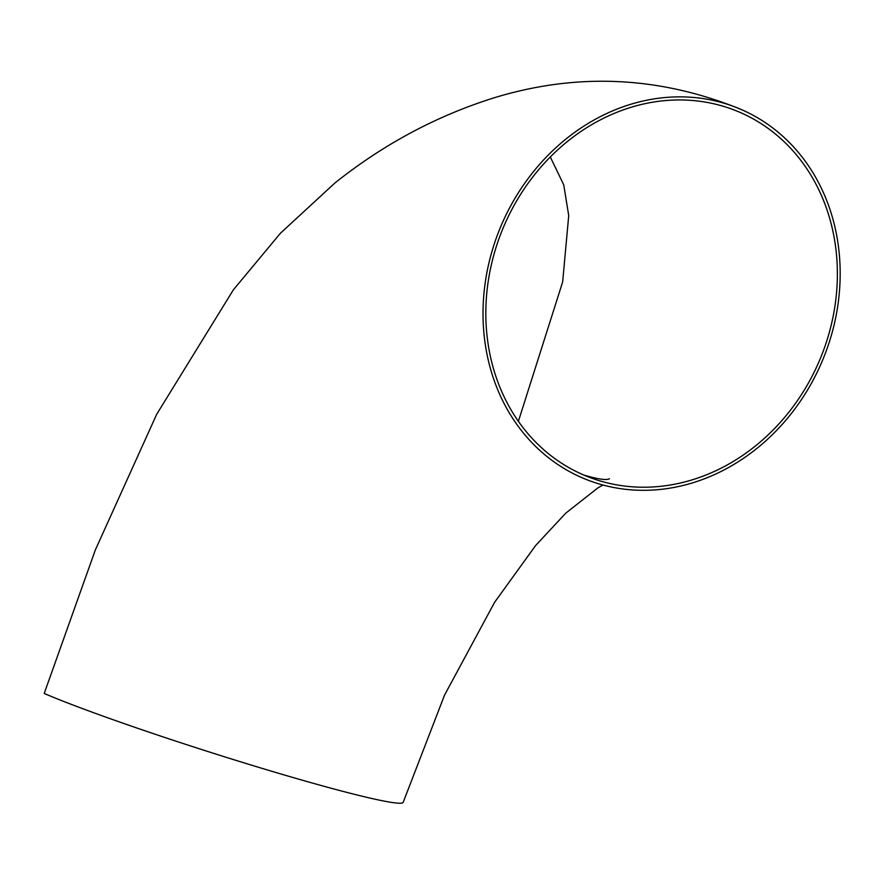 <?xml version="1.0" encoding="UTF-8"?>
<svg xmlns="http://www.w3.org/2000/svg" width="884" height="884" viewBox="0 0 884 884"><rect width="100%" height="100%" fill="white"/><g stroke="black" fill="none" stroke-linecap="round" stroke-linejoin="round"><path stroke-width="1.33" d="M740.637 109.229A200.591 174.236 113.2 0 0 493.714 245.686A200.591 174.236 113.2 0 0 582.556 477.946A200.591 174.236 113.2 0 0 821.744 362.241A200.591 174.236 113.2 0 0 740.637 109.229C659.331 76.19 577.097 72.4 493.924 97.87C436.53 115.892 383.534 144.258 334.948 182.966L280.482 233.177L233.398 289.786L156.711 414.253L95.406 549.782L44.2 693.465A200.591 10.962 17.7 0 0 257.598 767.014A200.591 10.962 17.7 0 0 403.181 802.352L444.53 695.155L494.598 602.313L535.505 545.671L565.727 513.195L597.805 487.946L602.954 485.018M601.661 481.393A197.43 171.496 113.2 0 0 823.28 351.036A197.43 171.496 113.2 0 0 739.4 112.124A197.43 171.496 113.2 0 0 496.355 246.437A197.43 171.496 113.2 0 0 583.805 475.039A197.43 171.496 113.2 0 0 601.661 481.393M518.389 421.337L562.655 281.941L568.721 215.619L563.727 184.8L550.29 156.987M583.805 475.039C597.871 479.194 606.413 480.443 609.43 478.763"/></g></svg>
